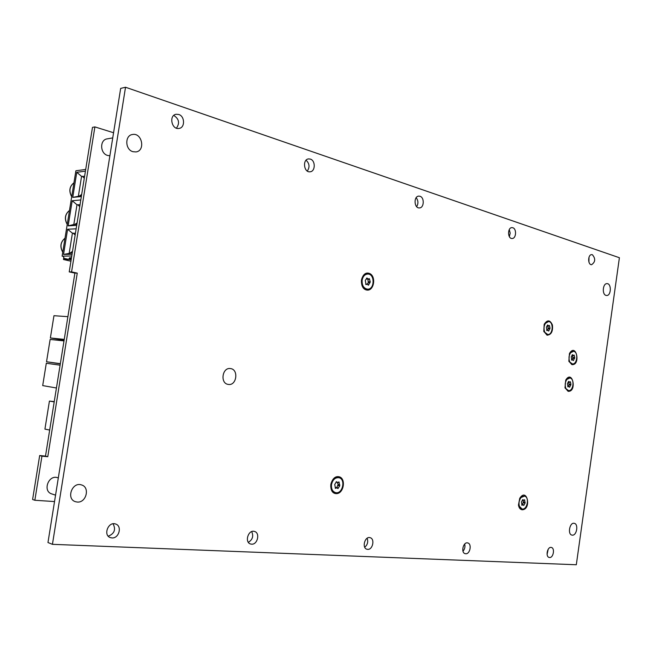 <?xml version="1.0" encoding="UTF-8"?>
<svg xmlns="http://www.w3.org/2000/svg" width="652" height="652" viewBox="0 0 652 652"><rect width="100%" height="100%" fill="white"/><g stroke="black" fill="none" stroke-linecap="round" stroke-linejoin="round"><path stroke-width="0.98" d="M112.739 137.906L107.238 138.86C99.52 139.74 99.952 153.627 107.735 155.486L109.878 155.771M132.975 151.696L135.942 151.932C145.681 150.897 142.079 132.454 132.495 134.499C124.638 135.388 125.054 149.764 132.975 151.696L135.942 151.932C145.681 150.897 142.079 132.454 132.495 134.499C124.638 135.388 125.054 149.764 132.975 151.696M606.018 295.405L606.613 295.495C611.25 295.878 611.674 283.424 607.012 283.636C602.782 283.261 601.829 294.451 606.018 295.405L606.613 295.495C611.25 295.878 611.674 283.424 607.012 283.636C602.782 283.261 601.829 294.451 606.018 295.405M572.293 535.153C576.775 535.748 578.715 523.963 574.249 523.328C569.726 522.056 567.322 534.379 571.959 535.105L572.293 535.153C576.775 535.748 578.715 523.963 574.249 523.328C569.726 522.056 567.322 534.379 571.959 535.105L572.293 535.153M58.313 477.9L57.629 477.696C48.46 474.444 42.372 491.274 51.793 493.923L55.559 495.153M77.189 502.04C86.333 503.091 90.278 487.109 81.443 484.909C72.103 481.583 65.876 499.016 75.477 501.706L77.189 502.04C86.333 503.091 90.278 487.109 81.443 484.909C72.103 481.583 65.876 499.016 75.477 501.706L77.189 502.04M228.224 384.403L228.347 384.427C236.749 385.927 238.901 369.195 230.384 368.576C222.169 367.198 219.944 383.515 228.224 384.403L228.347 384.427C236.749 385.927 238.901 369.195 230.384 368.576C222.169 367.198 219.944 383.515 228.224 384.403M547.085 554.387L548.193 549.261M549.579 557.509C553.401 557.933 555.137 548.087 551.347 547.46C547.46 546.286 545.202 556.735 549.196 557.452L549.579 557.509M462.985 551.217C464.762 549.139 465.332 546.751 464.689 544.061M465.707 553.752C470.116 554.224 472.089 543.744 467.745 542.945C463.254 541.543 460.589 552.757 465.202 553.678L465.707 553.752M364.721 547.24C367.565 544.803 368.364 541.812 367.125 538.267M367.687 549.367C372.814 549.897 375.087 538.707 370.075 537.68C364.843 535.96 361.599 548.047 366.978 549.253L367.687 549.367M125.526 87.246L52.437 544.33L576.311 564.754L619.4 257.727L125.526 87.246L120.669 88.395L47.971 542.537L52.437 544.33M173.774 115.42C179.047 118.892 179.936 123.138 176.423 128.167M306.081 160.205C309.513 163.505 309.92 167.124 307.304 171.06M416.18 197.695C418.307 200.571 418.47 203.571 416.661 206.684M509.269 229.594L510.19 233.114L509.367 236.676M589.009 257.198L588.943 262.161M248.347 542.317C252.593 539.693 253.709 536.123 251.696 531.608M108.265 536.197C114.442 533.662 116.04 529.53 113.065 523.801M335.894 493.613C344.003 494.395 346.538 477.394 338.429 476.661C330.279 475.74 327.687 493.002 335.894 493.613M366.367 289.961C374.232 291.998 376.734 275.258 368.869 273.261C360.972 271.069 358.421 288.07 366.367 289.961M522.162 509.782C531.861 509.652 527.101 486.816 519.742 498.299L518.462 505.08C518.968 507.908 520.198 509.473 522.162 509.782M547.069 335.201C551.299 334.786 553.083 331.371 552.415 324.965C550.027 319.749 547.289 319.545 544.184 324.337L543.784 331.306L547.069 335.201M568.104 391.314C577.33 392.08 572.497 368.942 565.74 380.1L564.982 387.777L568.104 391.314M571.877 364.631C581.168 365.568 576.123 342.153 569.457 353.49L568.846 361.216L571.877 364.631M178.746 114.475C184.94 116.219 185.201 127.743 179.064 128.42C171.688 130.058 168.599 115.322 176.13 114.271L178.746 114.475M310.336 159.088C315.69 160.579 315.454 171.582 310.059 171.794C303.791 172.764 302.259 159.3 308.608 158.901L310.336 159.088M420.01 196.276C424.648 197.548 424.134 207.964 419.44 207.923C414.093 208.526 413.425 196.187 418.812 196.113L420.01 196.276M512.822 227.752C516.865 228.836 516.205 238.673 512.105 238.493C507.517 238.885 507.354 227.507 511.959 227.621L512.822 227.752M592.383 254.728C595.692 258.648 595.431 261.965 591.608 264.696C587.631 264.965 587.762 254.41 591.739 254.622L592.383 254.728M251.607 544.176C257.613 544.77 260.319 532.839 254.5 531.462C248.339 529.285 244.231 542.358 250.58 543.996L251.607 544.176M111.957 537.924C119.055 538.601 122.397 525.944 115.632 524.029C108.338 521.144 102.845 535.276 110.375 537.615L111.957 537.924M54.532 501.567L34.849 500.263L32.6 499.489L39.674 455.536L45.493 456.09L74.898 273.098L69.218 271.884L92.478 127.368L94.89 126.904L113.57 132.739M34.849 500.263L41.94 456.172L47.775 456.718L77.262 273.123L71.573 271.9L94.89 126.904M69.218 271.884L71.573 271.9M39.674 455.536L41.94 456.172M45.493 456.09L47.775 456.718M74.898 273.098L77.262 273.123M71.492 257.784L69.56 257.809L68.876 259.423L64.23 258.371L63.228 256.399L62.111 256.146L75.885 170.775L85.705 169.447M62.111 256.146L71.777 255.992M70.938 261.199L63.472 259.504L68.908 259.431M72.054 254.28L63.546 254.435L67.604 229.26L76.154 228.795M76.708 225.372L68.15 225.877L72.201 200.751L80.799 199.944M81.345 196.529L72.747 197.377L76.781 172.307L85.428 171.15M71.231 259.398L68.876 259.423L71.158 259.855M69.495 258.192L71.427 258.168M63.546 254.435L72.29 252.813M75.428 233.302L72.421 233.172L67.604 229.26M72.421 233.172L69.234 252.968M80.017 204.785L76.993 204.752L72.201 200.751M76.993 204.752L73.815 224.508L68.15 225.877M73.815 224.508L76.887 224.247M81.476 195.747L72.747 197.377M84.597 176.325L81.565 176.39L76.781 172.307M81.565 176.39L78.387 196.105M68.998 258.64L71.361 258.608M70.286 252.854L72.519 251.411M75.143 235.07L73.423 233.4M79.731 206.586L77.995 204.956M77.107 222.886L74.874 224.369M79.446 195.95L81.687 194.435M84.304 178.167L82.568 176.578M64.1 340.295L50.375 337.964L53.961 315.698L67.898 316.676M50.375 337.964L64.246 339.39M60.31 363.881L46.536 361.762L50.131 339.447L64.002 340.906M46.536 361.762L60.343 363.669M56.439 387.989L42.698 385.593L46.3 363.245L60.098 365.185M54.246 401.608L49.43 401.078L54.197 401.909M49.43 401.078L44.923 429.114L49.682 430.051M365.275 280.482L366.057 284.59L367.076 284.158L368.453 285.201L370.23 281.762L369.301 278.632L368.307 279.056L366.913 278.005L365.275 280.482M362.129 280.181C361.868 285.421 363.661 288.412 367.516 289.162C374.794 289.667 375.03 273.75 367.736 274.044C364.794 274.305 362.928 276.35 362.129 280.181M367.394 274.06L367.052 274.044C364.109 274.305 362.235 276.35 361.444 280.173C361.175 285.405 362.968 288.396 366.832 289.146L367.174 289.138M366.522 279.032L368.307 279.056M365.69 284.133L367.076 284.158L368.298 282.699L367.883 279.048M546.392 327.149L546.914 330.637L547.721 330.238L548.666 331.086L550.027 328.086L549.4 325.446L548.593 325.837L547.639 324.989L546.392 327.149M544.086 326.986C543.809 331.314 545.031 333.816 547.753 334.484C553.067 335.087 553.866 321.526 548.503 321.583C546.229 321.754 544.762 323.555 544.086 326.986M543.898 331.681L547.753 334.484M548.503 321.583L544.347 323.979M547.175 330.205L548.112 328.828L547.851 325.804M571.258 356.823L571.731 360.197L572.537 359.79L573.41 360.58L574.722 357.638L574.135 355.079L573.328 355.487L572.456 354.688L571.258 356.823M569.057 356.725C568.772 360.841 569.889 363.237 572.407 363.914C577.452 364.607 578.495 351.42 573.401 351.355C571.185 351.493 569.734 353.286 569.057 356.725M568.919 361.452L572.407 363.914M573.401 351.355L569.571 353.27M571.91 359.741L572.815 358.315L572.562 355.43M567.468 383.539L567.941 386.889L568.788 386.465L569.628 387.239L570.948 384.264L570.37 381.73L569.53 382.153L568.691 381.371L567.468 383.539M565.26 383.49C564.974 387.524 566.058 389.888 568.52 390.581C573.556 391.387 574.844 378.209 569.742 378.038C567.46 378.144 565.969 379.961 565.26 383.49M565.064 388.022L568.52 390.581M569.742 378.038L565.854 379.88M568.145 386.408L569.049 384.9L568.788 382.08M521.445 501.934L521.934 505.3L523.01 504.795L523.743 505.463L525.072 503.132L524.591 499.774L523.523 500.28L522.782 499.595L521.445 501.934M519.073 502.146C518.756 505.862 519.742 508.136 522.032 508.943C527.264 510.337 529.791 496.865 524.436 496.123C521.747 496.05 519.954 498.055 519.073 502.146M518.536 505.496L522.032 508.943M524.436 496.123L519.954 497.949M522.333 504.648L523.417 501.926L522.937 500.166M334.737 484.42L335.446 488.364L336.954 487.794L337.923 488.584L339.7 485.879L338.991 481.942L337.5 482.504L336.522 481.706L334.737 484.42M331.493 484.615C331.135 488.861 332.471 491.526 335.503 492.594C342.618 494.599 346.114 478.894 338.828 477.688C335.104 477.46 332.659 479.766 331.493 484.615M338.486 477.631L338.152 477.541C334.427 477.313 331.982 479.619 330.817 484.46C330.458 488.715 331.795 491.372 334.826 492.439L335.169 492.504M336.676 487.729L338.103 484.509L337.402 482.488M63.57 259.488L63.863 257.662M73.945 182.788C69.536 186.415 68.794 191.028 71.712 196.627M67.246 224.337C64.312 218.795 65.053 214.174 69.479 210.474M62.763 252.112C59.821 246.627 60.563 241.99 65.004 238.216M366.587 278.241L367.223 278.241M367.842 279.349L369.627 279.374M368.445 281.737L370.23 281.762M368.298 282.699L370.083 282.723M367.932 284.622L368.836 284.639M365.837 284.484L366.294 284.492M547.403 325.161L547.859 325.177M547.81 325.976L549.62 326.065M548.226 327.997L550.027 328.086M548.112 328.828L549.913 328.918M548.267 330.556L548.968 330.588M572.236 354.835L572.66 354.867M572.537 355.552L574.331 355.682M572.929 357.508L574.722 357.638M572.815 358.315L574.608 358.445M573.002 360.043L573.703 360.1M568.471 381.51L568.878 381.55M568.772 382.153L570.557 382.325M569.163 384.093L570.948 384.264M569.049 384.9L570.834 385.079M569.196 386.677L569.929 386.75M523.996 500.198L524.762 500.353M523.417 501.926L525.194 502.293M523.295 502.773L525.072 503.132M522.333 504.575L524.11 504.933M521.747 505.096L522.179 505.186M336.245 481.779L336.742 481.885M338.225 482.407L339.219 482.627M338.103 484.509L339.847 484.901M337.956 485.487L339.7 485.879M336.676 487.582L338.421 487.973M335.193 488.095L335.788 488.234M73.945 182.764C69.405 186.448 68.656 191.109 71.696 196.741M69.487 210.441C64.931 214.198 64.173 218.86 67.229 224.443M65.013 238.184C60.44 242.006 59.691 246.676 62.747 252.21M63.79 257.516L63.472 259.504M366.832 289.146L367.516 289.162M367.052 274.044L367.736 274.044M547.338 325.78L548.593 325.837M546.661 330.181L547.721 330.238M572.163 355.405L573.328 355.487M571.511 359.708L572.537 359.79M568.381 382.039L569.53 382.153M567.737 386.367L568.788 386.465M522.415 500.06L523.523 500.28M521.812 504.542L523.01 504.795M334.826 492.439L335.503 492.594M338.152 477.541L338.828 477.688M336.024 482.187L337.5 482.504M335.299 487.419L336.954 487.794"/></g></svg>
